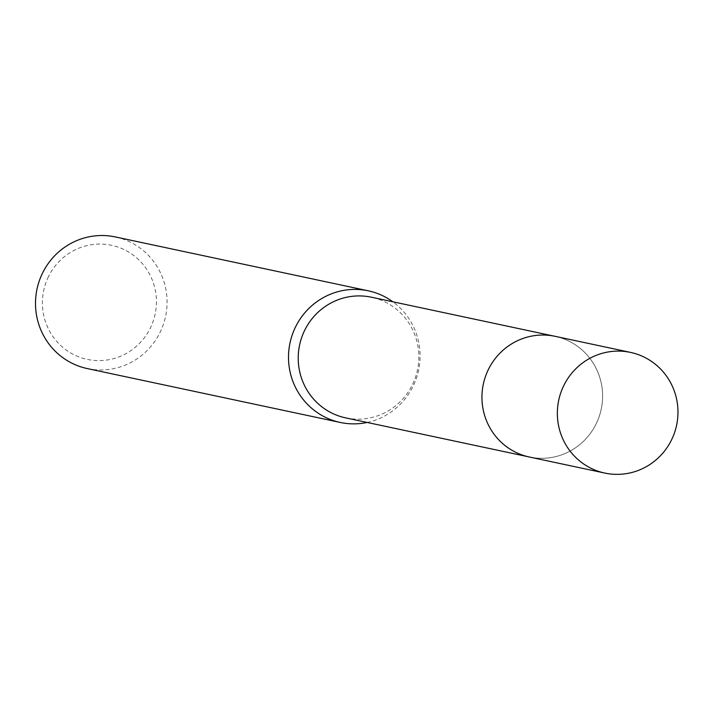 <?xml version="1.0" encoding="UTF-8"?>
<svg xmlns="http://www.w3.org/2000/svg" width="710" height="710" viewBox="0 0 710 710"><rect width="100%" height="100%" fill="white"/><g stroke="black" fill="none" stroke-linecap="round" stroke-linejoin="round"><path stroke-width="0.53" stroke-dasharray="3.55 2.66" d="M488.445 369.422A61.69 60.252 102 0 0 529.42 457.009A61.69 60.252 102 0 0 596.107 423.932A61.69 60.252 102 0 0 555.122 336.345A61.69 60.252 102 0 0 488.445 369.422A61.699 60.261 102 0 0 515.078 451.959A61.699 60.261 102 0 0 596.125 423.941A61.699 60.261 102 0 0 569.482 341.395A61.699 60.261 102 0 0 488.436 369.413M345.681 417.879A61.69 60.252 102 0 0 412.368 384.802A61.69 60.252 102 0 0 371.383 297.206M367.132 422.45A67.299 65.728 102 0 0 413.025 386.373A67.299 65.728 102 0 0 392.834 301.777M87.268 368.57A67.299 65.728 102 0 0 160.016 332.484A67.299 65.728 102 0 0 115.313 236.927M48.511 276.572A58.326 56.969 102 0 0 73.698 354.601A58.326 56.969 102 0 0 150.307 328.118A58.326 56.969 102 0 0 125.12 250.089A58.326 56.969 102 0 0 48.511 276.572M527.841 456.672L529.42 457.009A61.708 60.27 102 0 0 599.142 416.743A61.708 60.27 102 0 0 569.482 341.386A61.708 60.27 102 0 0 555.149 336.327M555.122 336.345L553.543 336.007"/><path stroke-width="1.06" d="M553.543 336.007L371.383 297.206A61.69 60.252 102 0 0 304.696 330.283A61.69 60.252 102 0 0 345.681 417.879L527.841 456.672M392.834 301.777A67.299 65.728 102 0 0 368.312 290.816A67.299 65.728 102 0 0 295.564 326.902A67.299 65.728 102 0 0 340.276 422.459A67.299 65.728 102 0 0 367.132 422.45M368.312 290.816L115.313 236.927A67.299 65.728 102 0 0 42.564 273.013A67.299 65.728 102 0 0 87.268 368.57L340.276 422.459M630.533 352.4L555.149 336.327A61.708 60.27 102 0 0 485.427 376.593A61.708 60.27 102 0 0 515.069 451.968A61.708 60.27 102 0 0 529.438 457.036L604.822 473.073A61.69 60.252 102 0 0 674.5 432.789A61.69 60.252 102 0 0 644.857 357.467A61.69 60.252 102 0 0 630.533 352.4A61.69 60.252 102 0 0 560.829 392.657A61.69 60.252 102 0 0 590.463 468.005A61.69 60.252 102 0 0 604.822 473.073"/></g></svg>
